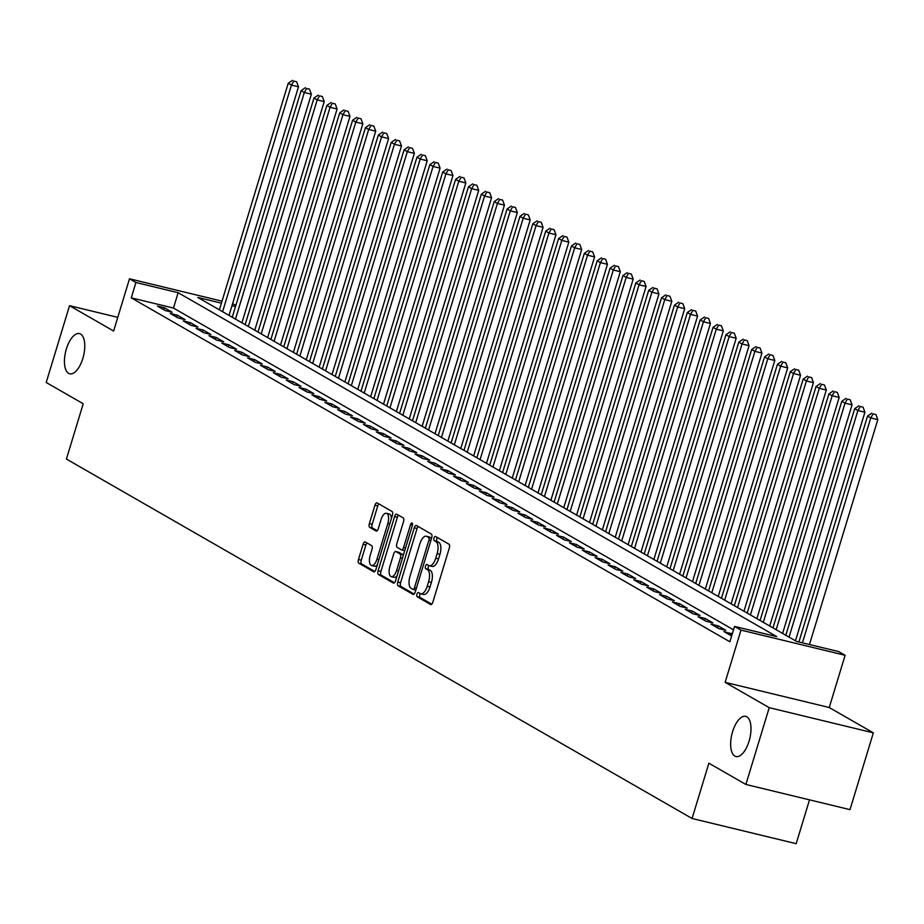 <?xml version="1.0" encoding="UTF-8"?>
<svg xmlns="http://www.w3.org/2000/svg" width="924" height="924" viewBox="0 0 924 924"><rect width="100%" height="100%" fill="white"/><g stroke="black" fill="none" stroke-linecap="round" stroke-linejoin="round"><path stroke-width="1.39" d="M416.99 594.167A2.218 0.982 -76.4 0 0 417.232 596.789L430.653 604.504A3.176 1.409 -76.4 0 0 430.827 604.573A3.176 1.409 -76.4 0 0 432.836 602.205L449.33 547.932A3.176 1.409 -76.4 0 0 448.983 544.19L435.551 536.486A2.218 0.982 -76.4 0 0 435.435 536.428A2.218 0.982 -76.4 0 0 434.026 538.08A2.218 0.982 -76.4 0 0 434.268 540.702L436.012 541.695A10.152 4.516 -76.4 0 1 437.121 553.672L435.747 558.2A10.152 4.516 -76.4 0 1 429.313 565.742A10.152 4.516 -76.4 0 1 428.771 565.523L427.038 564.518A2.218 0.982 -76.4 0 0 426.911 564.472A2.218 0.982 -76.4 0 0 425.514 566.123A2.218 0.982 -76.4 0 0 425.756 568.745L427.489 569.738A10.152 4.516 -76.4 0 1 428.597 581.716L427.223 586.232A10.152 4.516 -76.4 0 1 420.801 593.786A10.152 4.516 -76.4 0 1 420.247 593.566L418.514 592.561A2.218 0.982 -76.4 0 0 418.399 592.515A2.218 0.982 -76.4 0 0 416.99 594.167M420.397 593.635A2.218 0.982 -76.4 0 0 419.808 594.848A2.218 0.982 -76.4 0 0 420.05 597.47L431.751 604.192M437.433 537.56A2.218 0.982 -76.4 0 0 436.844 538.761A2.218 0.982 -76.4 0 0 437.087 541.383L438.819 542.376L436.012 541.695M428.921 565.592A2.218 0.982 -76.4 0 0 428.32 566.805A2.218 0.982 -76.4 0 0 428.563 569.427L430.307 570.42L427.489 569.738M82.837 358.431A20.686 9.194 -76.4 0 0 79.464 333.599A20.686 9.194 -76.4 0 0 66.366 348.972A20.686 9.194 -76.4 0 0 69.739 373.804A20.686 9.194 -76.4 0 0 82.837 358.431M749.064 741.187A20.686 9.194 -76.4 0 0 745.68 716.343A20.686 9.194 -76.4 0 0 732.582 731.716A20.686 9.194 -76.4 0 0 735.954 756.56A20.686 9.194 -76.4 0 0 749.064 741.187M365.28 541.972A3.176 1.409 -76.4 0 0 365.107 541.903A3.176 1.409 -76.4 0 0 363.097 544.259L358.477 559.482A3.176 1.409 -76.4 0 0 358.824 563.224L373.735 571.794A3.176 1.409 -76.4 0 0 373.897 571.864A3.176 1.409 -76.4 0 0 375.906 569.507L392.4 515.234A3.176 1.409 -76.4 0 0 392.053 511.492L377.142 502.922A3.176 1.409 -76.4 0 0 376.969 502.852A3.176 1.409 -76.4 0 0 374.959 505.209L369.369 523.608A3.176 1.409 -76.4 0 0 369.727 527.35L376.103 531.011A3.176 1.409 -76.4 0 0 376.276 531.081A3.176 1.409 -76.4 0 0 378.286 528.724L381.058 519.6A8.489 3.777 -76.4 0 1 386.428 513.294A8.489 3.777 -76.4 0 1 387.814 523.481L376.957 559.216A8.489 3.777 -76.4 0 1 371.587 565.523A8.489 3.777 -76.4 0 1 370.201 555.336L372.002 549.376A3.176 1.409 -76.4 0 0 371.656 545.634L365.28 541.972M733.529 629.822L173.469 308.062L131.266 297.851L135.932 282.49L129.487 278.794L222.014 301.166M745.887 784.464L769.218 707.669L873.342 732.847L850.011 809.643L745.887 784.464L708.881 763.201L692.076 818.491L66.413 459.043L83.218 403.753L46.2 382.49L69.531 305.682L113.629 331.023L129.487 278.794M873.342 732.847L829.244 707.518L725.132 682.339L769.218 707.669M725.132 682.339L740.99 630.11L734.557 626.414L776.772 636.624L178.136 292.7L135.932 282.49M131.266 297.851L729.891 641.776L734.557 626.414M397.77 582.062A3.176 1.409 -76.4 0 0 398.117 585.804L413.028 594.375A3.176 1.409 -76.4 0 0 413.201 594.444A3.176 1.409 -76.4 0 0 415.211 592.088L431.704 537.803A3.176 1.409 -76.4 0 0 431.358 534.072L416.447 525.502A3.176 1.409 -76.4 0 0 416.274 525.433A3.176 1.409 -76.4 0 0 414.264 527.789L397.77 582.062L400.589 582.744A3.176 1.409 -76.4 0 0 400.935 586.486L414.125 594.063M393.381 583.079L378.47 574.52A3.176 1.409 -76.4 0 1 378.124 570.778L394.617 516.504A3.176 1.409 -76.4 0 1 396.627 514.148A3.176 1.409 -76.4 0 1 396.789 514.206L403.176 517.879A3.176 1.409 -76.4 0 1 403.522 521.621L396.835 543.635A3.176 1.409 -76.4 0 0 397.181 547.366L401.409 549.803A3.176 1.409 -76.4 0 0 401.582 549.872A3.176 1.409 -76.4 0 0 403.592 547.516L410.556 524.601A2.218 0.982 -76.4 0 1 411.965 522.949A2.218 0.982 -76.4 0 1 412.323 525.617L395.564 580.792A3.176 1.409 -76.4 0 1 393.555 583.148A3.176 1.409 -76.4 0 1 393.381 583.079L393.728 583.171M117.775 317.359L69.531 305.682M732.258 634.003L723.896 631.542L731.623 635.989M711.03 624.15L718.756 628.586L725.79 630.284L718.064 625.848L711.03 624.15M698.151 616.758L705.878 621.194L712.912 622.891L705.185 618.456L698.151 616.758M685.285 609.355L693 613.79L700.046 615.5L692.319 611.064L685.285 609.355M672.406 601.963L680.133 606.398L687.167 608.096L679.44 603.661L672.406 601.963M659.528 594.571L667.255 599.006L674.289 600.704L666.574 596.269L659.528 594.571M646.661 587.167L654.388 591.603L661.422 593.312L653.695 588.865L646.661 587.167M633.783 579.775L641.51 584.211L648.544 585.908L640.817 581.473L633.783 579.775M620.916 572.372L628.632 576.819L635.666 578.516L627.95 574.081L620.916 572.372M608.038 564.98L615.765 569.415L622.799 571.124L615.072 566.678L608.038 564.98M595.16 557.588L602.887 562.023L609.921 563.721L602.194 559.286L595.16 557.588M582.293 550.184L590.02 554.631L597.054 556.329L589.327 551.894L582.293 550.184M569.415 542.792L577.142 547.227L584.176 548.937L576.449 544.49L569.415 542.792M556.548 535.4L564.264 539.835L571.298 541.533L563.582 537.098L556.548 535.4M543.67 527.997L551.397 532.443L558.431 534.141L550.704 529.706L543.67 527.997M530.792 520.605L538.519 525.04L545.553 526.738L537.826 522.303L530.792 520.605M517.925 513.213L525.641 517.648L532.686 519.346L524.959 514.911L517.925 513.213M505.047 505.809L512.774 510.244L519.808 511.954L512.081 507.519L505.047 505.809M492.169 498.417L499.896 502.852L506.929 504.55L499.214 500.115L492.169 498.417M479.302 491.014L487.029 495.46L494.063 497.158L486.336 492.723L479.302 491.014M466.424 483.622L474.151 488.057L481.185 489.766L473.458 485.319L466.424 483.622M453.557 476.23L461.272 480.665L468.318 482.363L460.591 477.927L453.557 476.23M440.679 468.826L448.406 473.273L455.44 474.971L447.713 470.535L440.679 468.826M427.8 461.434L435.527 465.869L442.561 467.579L434.846 463.132L427.8 461.434M414.934 454.042L422.661 458.477L429.695 460.175L421.968 455.74L414.934 454.042M402.056 446.639L409.782 451.085L416.816 452.783L409.089 448.348L402.056 446.639M389.189 439.247L396.904 443.682L403.938 445.38L396.223 440.944L389.189 439.247M376.311 431.854L384.038 436.29L391.071 437.988L383.344 433.552L376.311 431.854M363.432 424.451L371.159 428.886L378.193 430.596L370.466 426.16L363.432 424.451M350.566 417.059L358.293 421.494L365.327 423.192L357.6 418.757L350.566 417.059M337.687 409.667L345.414 414.102L352.448 415.8L344.721 411.365L337.687 409.667M324.821 402.263L332.536 406.699L339.57 408.408L331.855 403.961L324.821 402.263M311.942 394.871L319.669 399.307L326.703 401.004L318.976 396.569L311.942 394.871M299.064 387.468L306.791 391.915L313.825 393.612L306.098 389.177L299.064 387.468M286.197 380.076L293.913 384.511L300.958 386.22L293.231 381.774L286.197 380.076M273.319 372.684L281.046 377.119L288.08 378.817L280.353 374.382L273.319 372.684M260.452 365.28L268.168 369.727L275.202 371.425L267.486 366.99L260.452 365.28M247.574 357.888L255.301 362.323L262.335 364.033L254.608 359.586L247.574 357.888M234.696 350.496L242.423 354.932L249.457 356.629L241.73 352.194L234.696 350.496M221.829 343.093L229.545 347.539L236.59 349.237L228.863 344.802L221.829 343.093M208.951 335.701L216.678 340.136L223.712 341.834L215.985 337.399L208.951 335.701M196.073 328.309L203.8 332.744L210.834 334.442L203.118 330.007L196.073 328.309M183.206 320.905L190.933 325.34L197.967 327.05L190.24 322.615L183.206 320.905M170.328 313.513L178.055 317.948L185.089 319.646L177.362 315.211L170.328 313.513M172.21 312.254L164.495 307.819L157.461 306.121L165.177 310.556L172.21 312.254M692.076 818.491L796.188 843.67L809.505 799.849M232.571 303.73L235.886 305.29M221.413 303.164L197.84 297.47L796.465 641.383L838.68 651.593L845.114 655.289L740.99 630.11M829.244 707.518L845.114 655.289M235.505 306.572L231.97 305.717M173.469 308.062L178.136 292.7M730.942 633.252L730.33 635.238M718.064 625.848L717.463 627.846M705.185 618.456L704.585 620.443M692.319 611.064L691.706 613.051M679.44 603.661L678.84 605.659M666.574 596.269L665.961 598.255M653.695 588.865L653.083 590.863M640.817 581.473L640.216 583.471M627.95 574.081L627.338 576.068M615.072 566.678L614.472 568.676M602.194 559.286L601.593 561.284M589.327 551.894L588.715 553.88M576.449 544.49L575.848 546.488M563.582 537.098L562.97 539.085M550.704 529.706L550.103 531.693M537.826 522.303L537.225 524.301M524.959 514.911L524.347 516.897M512.081 507.519L511.48 509.505M499.214 500.115L498.602 502.113M486.336 492.723L485.735 494.71M473.458 485.319L472.857 487.318M460.591 477.927L459.979 479.926M447.713 470.535L447.112 472.522M434.846 463.132L434.234 465.13M421.968 455.74L421.356 457.738M409.089 448.348L408.489 450.334M396.223 440.944L395.611 442.942M383.344 433.552L382.744 435.539M370.466 426.16L369.866 428.147M357.6 418.757L356.987 420.755M344.721 411.365L344.121 413.351M331.855 403.961L331.242 405.959M318.976 396.569L318.376 398.567M306.098 389.177L305.498 391.164M293.231 381.774L292.619 383.772M280.353 374.382L279.753 376.38M267.486 366.99L266.874 368.976M254.608 359.586L254.008 361.584M241.73 352.194L241.129 354.181M228.863 344.802L228.251 346.789M215.985 337.399L215.384 339.397M203.118 330.007L202.506 331.993M190.24 322.615L189.639 324.601M177.362 315.211L176.761 317.209M164.495 307.819L163.883 309.806M423.065 594.248A10.152 4.516 -76.4 0 0 423.608 594.467A10.152 4.516 -76.4 0 0 430.041 586.913L427.223 586.232M430.307 570.42A10.152 4.516 -76.4 0 1 431.416 582.397L430.041 586.913M431.589 566.204A10.152 4.516 -76.4 0 0 432.132 566.424A10.152 4.516 -76.4 0 0 438.565 558.881L435.747 558.2M438.819 542.376A10.152 4.516 -76.4 0 1 439.94 554.354L438.565 558.881M418.156 526.484A3.176 1.409 -76.4 0 0 417.071 528.47L400.589 582.744M412.924 589.35A2.218 0.982 -76.4 0 0 413.04 589.397A2.218 0.982 -76.4 0 0 414.449 587.745L428.921 540.113A2.218 0.982 -76.4 0 0 428.678 537.491L426.842 536.44A10.152 4.516 -76.4 0 0 426.299 536.22A10.152 4.516 -76.4 0 0 419.877 543.762L409.979 576.333A10.152 4.516 -76.4 0 0 411.088 588.299L412.924 589.35M413.167 589.408L415.742 590.032A2.218 0.982 -76.4 0 0 415.823 590.066L413.04 589.397M431.577 538.23A2.218 0.982 -76.4 0 0 431.496 538.172L428.678 537.491M428.528 536.844A10.152 4.516 -76.4 0 1 429.117 536.902A10.152 4.516 -76.4 0 1 429.66 537.121L431.496 538.172M394.479 582.778L381.289 575.202L378.47 574.52M398.51 515.199A3.176 1.409 -76.4 0 0 397.424 517.186L380.931 571.459A3.176 1.409 -76.4 0 0 381.289 575.202M401.767 549.884L404.227 550.485A3.176 1.409 -76.4 0 0 404.4 550.554A3.176 1.409 -76.4 0 0 404.747 550.542M389.893 566.47A8.489 3.777 -76.4 0 0 391.279 576.657A8.489 3.777 -76.4 0 0 396.65 570.351L400.473 557.761A3.176 1.409 -76.4 0 0 400.127 554.03L395.899 551.593A3.176 1.409 -76.4 0 0 395.726 551.524A3.176 1.409 -76.4 0 0 393.716 553.88L389.893 566.47M391.279 576.657L394.098 577.338A8.489 3.777 -76.4 0 0 397.077 575.791M403.338 555.174A3.176 1.409 -76.4 0 0 402.945 554.7L400.127 554.03M398.359 552.182A3.176 1.409 -76.4 0 1 398.544 552.206A3.176 1.409 -76.4 0 1 398.718 552.275L402.945 554.7M371.587 565.523L374.393 566.204A8.489 3.777 -76.4 0 0 377.385 564.656M391.406 518.491A8.489 3.777 -76.4 0 0 389.247 513.975L386.428 513.294M378.863 503.903A3.176 1.409 -76.4 0 0 377.777 505.89L372.187 524.289A3.176 1.409 -76.4 0 0 372.534 528.031L377.2 530.711M366.99 542.954A3.176 1.409 -76.4 0 0 365.916 544.941L361.284 560.163A3.176 1.409 -76.4 0 0 361.631 563.906L374.832 571.494M809.47 644.536L877.8 419.635L870.766 417.925L867.544 416.077L798.914 641.984M802.436 642.827L870.766 417.925L873.122 413.894L875.94 414.576L873.122 413.894M867.544 416.077L871.84 413.155M875.94 414.576L877.8 419.635M795.472 640.817L864.922 412.231L857.888 410.533L854.677 408.685L785.827 635.273M789.05 637.121L857.888 410.533L860.244 406.491L863.062 407.172L860.244 406.491M854.677 408.685L858.962 405.752M863.062 407.172L864.922 412.231M782.605 633.425L852.055 404.839L845.021 403.141L841.799 401.293L772.961 627.881M776.172 629.729L845.021 403.141L847.377 399.099L850.196 399.78L847.377 399.099M841.799 401.293L846.084 398.359M850.196 399.78L852.055 404.839M769.727 626.022L839.177 397.447L832.143 395.738L828.92 393.89L760.082 620.478M763.305 622.337L832.143 395.738L834.499 391.707L837.317 392.388L834.499 391.707M828.92 393.89L833.217 390.968M837.317 392.388L839.177 397.447M756.86 618.63L826.31 390.043L819.265 388.346L816.054 386.498L747.204 613.086M750.427 614.934L819.265 388.346L821.632 384.303L824.439 384.985L821.632 384.303M816.054 386.498L820.339 383.564M824.439 384.985L826.31 390.043M743.982 611.238L813.432 382.651L806.398 380.954L803.175 379.094L734.337 605.694M737.548 607.542L806.398 380.954L808.754 376.911L811.572 377.593L808.754 376.911M803.175 379.094L807.472 376.172M811.572 377.593L813.432 382.651M731.103 603.834L800.554 375.26L793.52 373.55L790.309 371.702L721.459 598.29M724.682 600.138L793.52 373.55L795.876 369.519L798.694 370.201L795.876 369.519M790.309 371.702L794.594 368.78M798.694 370.201L800.554 375.26M718.237 596.442L787.687 367.856L780.653 366.158L777.431 364.31L708.592 590.898M711.803 592.746L780.653 366.158L783.009 362.116L785.816 362.797L783.009 362.116M777.431 364.31L781.716 361.376M785.816 362.797L787.687 367.856M705.359 589.05L774.809 360.464L767.775 358.766L764.552 356.907L695.714 583.506M698.937 585.354L767.775 358.766L770.131 354.724L772.949 355.405L770.131 354.724M764.552 356.907L768.849 353.984M772.949 355.405L774.809 360.464M692.492 581.646L761.942 353.06L754.896 351.363L751.686 349.515L682.836 576.102M686.058 577.95L754.896 351.363L757.264 347.332L760.071 348.002L757.264 347.332M751.686 349.515L755.971 346.592M760.071 348.002L761.942 353.06M679.614 574.254L749.064 345.668L742.03 343.971L738.807 342.123L669.969 568.71M673.18 570.558L742.03 343.971L744.386 339.928L747.204 340.609L744.386 339.928M738.807 342.123L743.104 339.189M747.204 340.609L749.064 345.668M666.735 566.862L736.185 338.276L729.151 336.567L725.941 334.719L657.091 561.318M660.314 563.166L729.151 336.567L731.508 332.536L734.326 333.218L731.508 332.536M725.941 334.719L730.226 331.797M734.326 333.218L736.185 338.276M653.869 559.459L723.319 330.873L716.285 329.175L713.062 327.327L644.213 553.915M647.435 555.763L716.285 329.175L718.641 325.132L721.448 325.814L718.641 325.132M713.062 327.327L717.347 324.393M721.448 325.814L723.319 330.873M640.99 552.067L710.441 323.481L703.407 321.783L700.184 319.935L631.346 546.523M634.557 548.371L703.407 321.783L705.763 317.741L708.581 318.422L705.763 317.741M700.184 319.935L704.481 317.001M708.581 318.422L710.441 323.481M628.124 544.663L697.562 316.089L690.528 314.379L687.317 312.531L618.468 539.131M621.69 540.979L690.528 314.379L692.896 310.349L695.703 311.03L692.896 310.349M687.317 312.531L691.602 309.609M695.703 311.03L697.562 316.089M615.245 537.271L684.696 308.685L677.662 306.987L674.439 305.139L605.601 531.727M608.812 533.575L677.662 306.987L680.018 302.945L682.836 303.626L680.018 302.945M674.439 305.139L678.724 302.206M682.836 303.626L684.696 308.685M602.367 529.879L671.817 301.293L664.783 299.595L661.561 297.747L592.723 524.335M595.945 526.183L664.783 299.595L667.14 295.553L669.958 296.234L667.14 295.553M661.561 297.747L665.857 294.814M669.958 296.234L671.817 301.293M589.5 522.476L658.951 293.901L651.917 292.192L648.694 290.344L579.845 516.932M583.067 518.791L651.917 292.192L654.273 288.161L657.079 288.842L654.273 288.161M648.694 290.344L652.979 287.422M657.079 288.842L658.951 293.901M576.622 515.084L646.072 286.498L639.038 284.8L635.816 282.952L566.978 509.54M570.189 511.388L639.038 284.8L641.395 280.757L644.213 281.439L641.395 280.757M635.816 282.952L640.113 280.018M644.213 281.439L646.072 286.498M563.744 507.692L633.194 279.106L626.16 277.408L622.949 275.548L554.1 502.148M557.322 503.996L626.16 277.408L628.516 273.365L631.335 274.047L628.516 273.365M622.949 275.548L627.234 272.626M631.335 274.047L633.194 279.106M550.877 500.288L620.327 271.702L613.293 270.004L610.071 268.156L541.233 494.744M544.444 496.592L613.293 270.004L615.65 265.973L618.468 266.655L615.65 265.973M610.071 268.156L614.356 265.234M618.468 266.655L620.327 271.702M537.999 492.896L607.449 264.31L600.415 262.612L597.193 260.764L528.355 487.352M531.577 489.2L600.415 262.612L602.771 258.57L605.59 259.251L602.771 258.57M597.193 260.764L601.489 257.831M605.59 259.251L607.449 264.31M525.132 485.504L594.582 256.918L587.537 255.209L584.326 253.361L515.476 479.96M518.699 481.808L587.537 255.209L589.905 251.178L592.711 251.859L589.905 251.178M584.326 253.361L588.611 250.439M592.711 251.859L594.582 256.918M512.254 478.101L581.704 249.515L574.67 247.817L571.448 245.969L502.61 472.557M505.821 474.405L574.67 247.817L577.026 243.786L579.845 244.456L577.026 243.786M571.448 245.969L575.744 243.035M579.845 244.456L581.704 249.515M499.376 470.709L568.826 242.123L561.792 240.425L558.581 238.577L489.732 465.165M492.954 467.013L561.792 240.425L564.148 236.382L566.966 237.064L564.148 236.382M558.581 238.577L562.866 235.643M566.966 237.064L568.826 242.123M486.509 463.305L555.959 234.731L548.925 233.021L545.703 231.173L476.865 457.773M480.076 459.621L548.925 233.021L551.282 228.99L554.088 229.672L551.282 228.99M545.703 231.173L549.988 228.251M554.088 229.672L555.959 234.731M473.631 455.913L543.081 227.327L536.047 225.629L532.825 223.781L463.987 450.369M467.209 452.217L536.047 225.629L538.403 221.587L541.221 222.268L538.403 221.587M532.825 223.781L537.121 220.848M541.221 222.268L543.081 227.327M460.764 448.521L530.214 219.935L523.169 218.237L519.958 216.389L451.108 442.977M454.331 444.825L523.169 218.237L525.537 214.195L528.343 214.876L525.537 214.195M519.958 216.389L524.243 213.456M528.343 214.876L530.214 219.935M447.886 441.118L517.336 212.543L510.302 210.834L507.08 208.986L438.242 435.585M441.453 437.433L510.302 210.834L512.658 206.803L515.476 207.484L512.658 206.803M507.08 208.986L511.376 206.064M515.476 207.484L517.336 212.543M435.008 433.726L504.458 205.14L497.424 203.442L494.213 201.594L425.363 428.182M428.586 430.03L497.424 203.442L499.78 199.399L502.598 200.081L499.78 199.399M494.213 201.594L498.498 198.66M502.598 200.081L504.458 205.14M422.141 426.334L491.591 197.748L484.557 196.05L481.335 194.202L412.485 420.79M415.708 422.638L484.557 196.05L486.913 192.007L489.72 192.689L486.913 192.007M481.335 194.202L485.62 191.268M489.72 192.689L491.591 197.748M409.263 418.93L478.713 190.356L471.679 188.646L468.456 186.798L399.618 413.386M402.829 415.246L471.679 188.646L474.035 184.615L476.853 185.297L474.035 184.615M468.456 186.798L472.753 183.876M476.853 185.297L478.713 190.356M396.396 411.538L465.835 182.952L458.801 181.254L455.59 179.406L386.74 405.994M389.963 407.842L458.801 181.254L461.168 177.212L463.975 177.893L461.168 177.212M455.59 179.406L459.875 176.472M463.975 177.893L465.835 182.952M383.518 404.146L452.968 175.56L445.934 173.862L442.712 172.003L373.873 398.602M377.084 400.45L445.934 173.862L448.29 169.82L451.108 170.501L448.29 169.82M442.712 172.003L446.997 169.08M451.108 170.501L452.968 175.56M370.639 396.743L440.09 168.156L433.056 166.459L429.833 164.611L360.995 391.199M364.218 393.047L433.056 166.459L435.412 162.428L438.23 163.098L435.412 162.428M429.833 164.611L434.13 161.688M438.23 163.098L440.09 168.156M357.773 389.351L427.223 160.764L420.189 159.067L416.967 157.219L348.117 383.807M351.339 385.654L420.189 159.067L422.545 155.024L425.352 155.706L422.545 155.024M416.967 157.219L421.252 154.285M425.352 155.706L427.223 160.764M344.895 381.959L414.345 153.372L407.311 151.663L404.088 149.815L335.25 376.414M338.461 378.262L407.311 151.663L409.667 147.632L412.485 148.314L409.667 147.632M404.088 149.815L408.385 146.893M412.485 148.314L414.345 153.372M332.016 374.555L401.466 145.969L394.433 144.271L391.222 142.423L322.372 369.011M325.594 370.859L394.433 144.271L396.789 140.229L399.607 140.91L396.789 140.229M391.222 142.423L395.507 139.489M399.607 140.91L401.466 145.969M319.15 367.163L388.6 138.577L381.566 136.879L378.343 135.031L309.505 361.619M312.716 363.467L381.566 136.879L383.922 132.837L386.74 133.518L383.922 132.837M378.343 135.031L382.628 132.097M386.74 133.518L388.6 138.577M306.271 359.759L375.722 131.185L368.688 129.475L365.465 127.627L296.627 354.227M299.85 356.075L368.688 129.475L371.044 125.445L373.862 126.126L371.044 125.445M365.465 127.627L369.762 124.705M373.862 126.126L375.722 131.185M293.405 352.367L362.855 123.781L355.809 122.084L352.598 120.236L283.749 346.823M286.971 348.671L355.809 122.084L358.177 118.041L360.984 118.722L358.177 118.041M352.598 120.236L356.883 117.302M360.984 118.722L362.855 123.781M280.526 344.975L349.977 116.389L342.943 114.692L339.72 112.844L270.882 339.431M274.093 341.279L342.943 114.692L345.299 110.649L348.117 111.33L345.299 110.649M339.72 112.844L344.017 109.91M348.117 111.33L349.977 116.389M267.648 337.572L337.098 108.997L330.064 107.288L326.853 105.44L258.004 332.028M261.226 333.887L330.064 107.288L332.421 103.257L335.239 103.938L332.421 103.257M326.853 105.44L331.139 102.518M335.239 103.938L337.098 108.997M254.781 330.18L324.232 101.594L317.198 99.896L313.975 98.048L245.137 324.636M248.348 326.484L317.198 99.896L319.554 95.853L322.361 96.535L319.554 95.853M313.975 98.048L318.26 95.114M322.361 96.535L324.232 101.594M241.903 322.788L311.353 94.202L304.319 92.504L301.097 90.644L232.259 317.244M235.481 319.092L304.319 92.504L306.676 88.461L309.494 89.143L306.676 88.461M301.097 90.644L305.394 87.722M309.494 89.143L311.353 94.202M229.037 315.384L298.487 86.81L291.441 85.1L288.23 83.252L219.381 309.84M222.603 311.688L291.441 85.1L293.809 81.069L296.616 81.751L293.809 81.069M288.23 83.252L292.515 80.33M296.616 81.751L298.487 86.81M420.05 597.47L417.232 596.789M437.087 541.383L434.268 540.702M428.563 569.427L425.756 568.745M431.416 582.397L428.597 581.716M439.94 554.354L437.121 553.672M417.071 528.47L414.264 527.789M400.935 586.486L398.117 585.804M416.389 588.218L414.449 587.745M430.861 540.575L428.921 540.113M429.66 537.121L426.842 536.44M380.931 571.459L378.124 570.778M397.424 517.186L394.617 516.504M405.532 547.978L403.592 547.516M412.462 525.063L410.556 524.601M398.591 570.824L396.65 570.351M402.414 558.235L400.473 557.761M398.718 552.275L395.899 551.593M378.898 559.69L376.957 559.216M389.755 523.954L387.814 523.481M372.534 528.031L369.727 527.35M372.187 524.289L369.369 523.608M377.777 505.89L374.959 505.209M361.631 563.906L358.824 563.224M361.284 560.163L358.477 559.482M365.916 544.941L363.097 544.259M423.608 594.467L420.801 593.786M432.132 566.424L429.313 565.742M429.117 536.902L426.299 536.22M404.4 550.554L401.582 549.872M398.544 552.206L395.726 551.524"/></g></svg>
